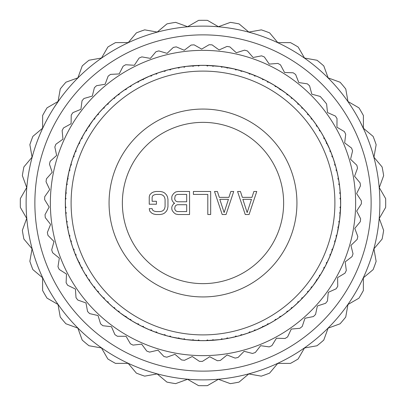 <?xml version="1.0" encoding="UTF-8"?>
<svg xmlns="http://www.w3.org/2000/svg" width="406" height="406" viewBox="0 0 406 406"><rect width="100%" height="100%" fill="white"/><g stroke="black" fill="none" stroke-linecap="round" stroke-linejoin="round"><path stroke-width="0.61" d="M202.975 371.13A168.13 168.13 0 0 0 371.13 203.025A168.13 168.13 0 0 0 203.025 34.87A168.13 168.13 0 0 0 34.87 202.975A168.13 168.13 0 0 0 202.975 371.13M202.975 379.884A176.884 176.884 0 0 0 379.884 203.025A176.884 176.884 0 0 0 203.025 26.116A176.884 176.884 0 0 0 26.116 202.975A176.884 176.884 0 0 0 202.975 379.884M230.344 383.645A182.7 182.7 0 0 0 239.038 382.112L248.776 373.941L261.297 376.149A182.7 182.7 0 0 0 269.594 373.129L277.765 363.395L290.478 363.395A182.7 182.7 0 0 0 298.126 358.98L304.485 347.978L317 345.77A182.7 182.7 0 0 0 323.765 340.096L328.114 328.149L340.061 323.805A182.7 182.7 0 0 0 345.739 317.04L347.947 304.525L358.955 298.171A182.7 182.7 0 0 0 363.37 290.523L363.375 277.811L373.114 269.645A182.7 182.7 0 0 0 376.134 261.342L373.926 248.827L382.102 239.088A182.7 182.7 0 0 0 383.634 230.395L379.29 218.448L385.644 207.441A182.7 182.7 0 0 0 385.649 198.61L379.295 187.602L383.645 175.656A182.7 182.7 0 0 0 382.112 166.962L373.941 157.224L376.149 144.703A182.7 182.7 0 0 0 373.129 136.406L363.395 128.235L363.395 115.522A182.7 182.7 0 0 0 358.98 107.874L347.978 101.515L345.77 89A182.7 182.7 0 0 0 340.096 82.235L328.149 77.886L323.805 65.939A182.7 182.7 0 0 0 317.04 60.261L304.525 58.053L298.171 47.045A182.7 182.7 0 0 0 290.523 42.63L277.811 42.625L269.645 32.886A182.7 182.7 0 0 0 261.342 29.866L248.827 32.074L239.088 23.898A182.7 182.7 0 0 0 230.395 22.366L218.448 26.71L207.441 20.356A182.7 182.7 0 0 0 198.61 20.351L187.602 26.705L175.656 22.355A182.7 182.7 0 0 0 166.962 23.888L157.224 32.059L144.703 29.851A182.7 182.7 0 0 0 136.406 32.871L128.235 42.605L115.522 42.605A182.7 182.7 0 0 0 107.874 47.02L101.515 58.022L89 60.23A182.7 182.7 0 0 0 82.235 65.904L77.886 77.85L65.939 82.195A182.7 182.7 0 0 0 60.261 88.96L58.053 101.475L47.045 107.829A182.7 182.7 0 0 0 42.63 115.477L42.625 128.189L32.886 136.355A182.7 182.7 0 0 0 29.866 144.658L32.074 157.173L23.898 166.912A182.7 182.7 0 0 0 22.366 175.605L26.71 187.552L20.356 198.559A182.7 182.7 0 0 0 20.351 207.39L26.705 218.398L22.355 230.344A182.7 182.7 0 0 0 23.888 239.038L32.059 248.776L29.851 261.297A182.7 182.7 0 0 0 32.871 269.594L42.605 277.765L42.605 290.478A182.7 182.7 0 0 0 47.02 298.126L58.022 304.485L60.23 317A182.7 182.7 0 0 0 65.904 323.765L77.85 328.114L82.195 340.061A182.7 182.7 0 0 0 88.96 345.739L101.475 347.947L107.829 358.955A182.7 182.7 0 0 0 115.477 363.37L128.189 363.375L136.355 373.114A182.7 182.7 0 0 0 144.658 376.134L157.173 373.926L166.912 382.102A182.7 182.7 0 0 0 175.605 383.634L187.552 379.29L198.559 385.644A182.7 182.7 0 0 0 207.39 385.649L218.398 379.295L230.344 383.645M41.138 131.671L41.549 130.742M41.757 130.28L42.452 128.763M42.594 128.448L42.934 127.723M43.016 127.55L43.305 126.941M43.422 126.692L43.549 126.433M60.327 98.445L54.358 107.118M345.704 98.485L346.303 99.308M346.562 99.668L346.866 100.094M346.947 100.211L347.561 101.074M347.754 101.343L348.226 102.018M348.328 102.17L348.734 102.754M363.573 128.809L363.999 129.742M364.471 130.788L360.355 122.211M202.421 361.391L209.714 356.747L217.383 360.741A158.396 158.396 0 0 0 220.356 360.442L227.076 355.001L235.145 358.097A158.396 158.396 0 0 0 238.068 357.463L244.128 351.297L252.496 353.464A158.396 158.396 0 0 0 255.328 352.499L260.652 345.689L269.214 346.891A158.396 158.396 0 0 0 271.913 345.618L276.43 338.244L285.073 338.472A158.396 158.396 0 0 0 287.615 336.899L291.269 329.063L299.882 328.307A158.396 158.396 0 0 0 302.231 326.46L304.972 318.258L313.447 316.538A158.396 158.396 0 0 0 315.569 314.432L317.365 305.977L325.587 303.302A158.396 158.396 0 0 0 327.459 300.973L328.287 292.366L336.153 288.783A158.396 158.396 0 0 0 337.751 286.255L337.599 277.608L345.009 273.157A158.396 158.396 0 0 0 346.308 270.467L345.181 261.89L352.038 256.628A158.396 158.396 0 0 0 353.022 253.806L350.931 245.417L357.153 239.413A158.396 158.396 0 0 0 357.813 236.5L354.783 228.4L360.284 221.727A158.396 158.396 0 0 0 360.609 218.758L356.681 211.054L361.391 203.802A158.396 158.396 0 0 0 361.381 200.813L356.605 193.606L360.462 185.867A158.396 158.396 0 0 0 360.112 182.898L354.555 176.275L357.513 168.15A158.396 158.396 0 0 0 356.828 165.242L350.556 159.294L352.575 150.885A158.396 158.396 0 0 0 351.566 148.073L344.658 142.871L345.714 134.29A158.396 158.396 0 0 0 344.389 131.605L336.944 127.22L337.016 118.572A158.396 158.396 0 0 0 335.402 116.06L327.505 112.543L326.597 103.946A158.396 158.396 0 0 0 320.172 96.42L311.818 94.182L309.58 85.828A158.396 158.396 0 0 0 307.352 83.839L298.801 82.56L295.634 74.516A158.396 158.396 0 0 0 293.193 72.791L284.55 72.491L280.49 64.858A158.396 158.396 0 0 0 277.871 63.417L269.254 64.097L264.357 56.972A158.396 158.396 0 0 0 261.591 55.84L253.1 57.49L247.432 50.963A158.396 158.396 0 0 0 244.554 50.156L236.307 52.755L229.933 46.913A158.396 158.396 0 0 0 226.984 46.431L219.088 49.948L212.089 44.868A158.396 158.396 0 0 0 209.105 44.726L201.655 49.111L194.134 44.853A158.396 158.396 0 0 0 191.15 45.051L184.243 50.253L176.285 46.873A158.396 158.396 0 0 0 173.347 47.406L167.074 53.359L158.787 50.902A158.396 158.396 0 0 0 155.924 51.765L150.367 58.388L141.851 56.886A158.396 158.396 0 0 0 139.106 58.063L134.335 65.275L125.703 64.747A158.396 158.396 0 0 0 123.109 66.229L119.181 73.933L110.549 74.384A158.396 158.396 0 0 0 108.138 76.155L105.113 84.25L96.582 85.681A158.396 158.396 0 0 0 94.39 87.706L92.299 96.095L83.986 98.48A158.396 158.396 0 0 0 82.037 100.744L80.906 109.315L72.918 112.624A158.396 158.396 0 0 0 71.238 115.096L71.086 123.739L63.524 127.931A158.396 158.396 0 0 0 62.133 130.575L62.96 139.182L55.921 144.201A158.396 158.396 0 0 0 54.84 146.987L56.637 155.442L50.212 161.228A158.396 158.396 0 0 0 49.451 164.12L52.196 172.317L46.467 178.792A158.396 158.396 0 0 0 46.04 181.751L49.694 189.587L44.731 196.671A158.396 158.396 0 0 0 44.64 199.656L49.162 207.03L45.036 214.627A158.396 158.396 0 0 0 45.279 217.606L50.603 224.416L47.365 232.435A158.396 158.396 0 0 0 47.949 235.363L54.008 241.529L51.699 249.863A158.396 158.396 0 0 0 52.607 252.71L59.327 258.15L57.977 266.691A158.396 158.396 0 0 0 59.205 269.417L66.493 274.06L66.117 282.698A158.396 158.396 0 0 0 67.645 285.266L75.414 289.057L76.018 297.679A158.396 158.396 0 0 0 77.83 300.059L85.981 302.947L87.554 311.448A158.396 158.396 0 0 0 89.619 313.605L98.044 315.548L100.571 323.821A158.396 158.396 0 0 0 102.87 325.729L111.462 326.708L114.908 334.635A158.396 158.396 0 0 0 117.405 336.275L126.053 336.275L130.377 343.765A158.396 158.396 0 0 0 133.046 345.11L141.633 344.131L146.779 351.078A158.396 158.396 0 0 0 149.581 352.114L158.005 350.17L163.902 356.493A158.396 158.396 0 0 0 166.805 357.204L174.956 354.316L181.528 359.934A158.396 158.396 0 0 0 184.491 360.31L192.266 356.519L199.432 361.355A158.396 158.396 0 0 0 202.421 361.391M203 355.636A152.636 152.636 0 0 1 50.364 203A152.636 152.636 0 0 1 203 50.364A152.636 152.636 0 0 1 355.636 203A152.636 152.636 0 0 1 203 355.636M156.701 332.641L164.227 335.087M143.404 327.089L150.631 330.311M130.762 320.182L137.614 324.14M118.907 311.986L125.307 316.639M107.976 302.602L113.858 307.895M98.085 292.122L103.378 298.004M89.345 280.668L93.994 287.067M83.788 271.832L85.803 275.217M81.85 268.361L85.326 274.436M75.678 255.338L78.896 262.57M70.908 241.748L73.349 249.269M67.579 227.725L69.223 235.465M65.736 213.434L66.564 221.306M65.396 199.031L65.396 206.943M66.569 184.669L65.742 192.535M69.233 170.51L67.584 178.244M73.359 156.701L70.913 164.227M78.911 143.404L75.689 150.631M85.818 130.762L81.86 137.614M94.014 118.907L89.361 125.307M103.398 107.976L98.105 113.858M113.878 98.085L107.996 103.378M125.332 89.345L118.933 93.994M134.168 83.788L130.783 85.803M137.639 81.85L131.564 85.326M150.662 75.678L143.43 78.896M164.252 70.908L156.731 73.349M178.275 67.579L170.535 69.223M192.566 65.736L184.694 66.564M206.969 65.396L199.057 65.396M221.331 66.569L213.465 65.742M235.49 69.233L227.756 67.584M249.299 73.359L241.773 70.913M262.596 78.911L255.369 75.689M275.238 85.818L268.386 81.86M287.093 94.014L280.693 89.361M298.024 103.398L292.142 98.105M307.915 113.878L302.622 107.996M316.655 125.332L312.006 118.933M322.212 134.168L320.197 130.783M324.15 137.639L320.674 131.564M330.322 150.662L327.104 143.43M335.092 164.252L332.651 156.731M338.421 178.275L336.777 170.535M340.264 192.566L339.436 184.694M340.604 206.969L340.604 199.057M339.431 221.331L340.258 213.465M336.767 235.49L338.416 227.756M332.641 249.299L335.087 241.773M327.089 262.596L330.311 255.369M320.182 275.238L324.14 268.386M311.986 287.093L316.639 280.693M302.602 298.024L307.895 292.142M292.122 307.915L298.004 302.622M280.668 316.655L287.067 312.006M271.832 322.212L275.217 320.197M268.361 324.15L274.436 320.674M255.338 330.322L262.57 327.104M241.748 335.092L249.269 332.651M227.725 338.421L235.465 336.777M213.434 340.264L221.306 339.436M199.031 340.604L206.943 340.604M184.669 339.431L192.535 340.258M178.046 338.381L185.019 339.477M185.709 339.568L191.627 340.187M195.692 340.467L198.859 340.598M200.168 340.629L206.03 340.624M185.801 339.578L199.382 340.609M181.203 338.924L184.502 339.411M171.53 337.016L177.346 338.249M167.333 335.955L170.85 336.853M170.51 336.767L178.244 338.416M171.616 337.036L185.811 339.583M164.034 335.026L170.342 336.731M157.695 332.991L163.349 334.823M150.448 330.23L157.036 332.758M144.353 327.54L149.789 329.956M137.436 324.044L143.724 327.241M131.656 320.73L136.812 323.699M125.139 316.523L131.062 320.364M119.745 312.625L124.556 316.122M113.7 307.763L119.186 312.204M108.742 303.323L113.162 307.301M103.241 297.857L108.235 302.846M98.77 292.919L102.748 297.339M93.872 286.91L98.313 292.391M89.939 281.536L93.441 286.342M85.696 275.045L89.543 280.962M82.352 269.285L85.224 274.263M78.81 262.388L82.017 268.676M76.084 256.313L78.505 261.743M73.283 249.081L75.815 255.668M71.207 242.752L73.044 248.406M69.177 235.267L71.004 242.083M67.772 228.761L69.01 234.577M66.538 221.103L67.645 228.076M65.823 214.485L66.447 220.397M65.391 206.74L65.767 213.789M65.371 200.082L65.376 206.03M65.757 192.337L65.391 199.382M66.432 185.709L65.813 191.627M67.619 178.046L66.523 185.019M68.984 171.53L67.751 177.346M70.974 164.034L69.147 170.85M73.009 157.695L71.177 163.349M75.77 150.448L73.242 157.036M78.459 144.353L76.044 149.789M81.956 137.436L78.759 143.724M85.27 131.656L82.301 136.812M89.477 125.139L85.636 131.062M93.375 119.745L89.878 124.556M98.237 113.7L93.796 119.186M102.677 108.742L98.699 113.162M108.143 103.241L103.154 108.235M113.081 98.77L108.661 102.748M119.09 93.872L113.609 98.313M124.464 89.939L119.658 93.441M130.955 85.696L125.038 89.543M136.715 82.352L131.737 85.224M143.612 78.81L137.324 82.017M149.687 76.084L144.257 78.505M156.919 73.283L150.332 75.815M163.248 71.207L157.594 73.044M170.733 69.177L163.917 71.004M177.239 67.772L171.423 69.01M184.897 66.538L177.924 67.645M191.515 65.823L185.603 66.447M199.26 65.391L192.211 65.767M205.918 65.371L199.97 65.376M213.663 65.757L206.618 65.391M220.291 66.432L214.373 65.813M227.954 67.619L220.981 66.523M234.47 68.984L228.654 67.751M241.966 70.974L235.15 69.147M248.305 73.009L242.651 71.177M255.552 75.77L248.964 73.242M261.647 78.459L256.211 76.044M268.564 81.956L262.276 78.759M274.344 85.27L269.188 82.301M280.861 89.477L274.938 85.636M286.255 93.375L281.444 89.878M292.3 98.237L286.814 93.796M297.258 102.677L292.838 98.699M302.759 108.143L297.765 103.154M307.23 113.081L303.252 108.661M312.128 119.09L307.687 113.609M316.061 124.464L312.559 119.658M320.304 130.955L316.457 125.038M323.648 136.715L320.776 131.737M327.19 143.612L323.983 137.324M329.916 149.687L327.495 144.257M332.717 156.919L330.185 150.332M334.793 163.248L332.956 157.594M336.823 170.733L334.996 163.917M338.228 177.239L336.99 171.423M339.462 184.897L338.355 177.924M340.177 191.515L339.553 185.603M340.609 199.26L340.233 192.211M340.629 205.918L340.624 199.97M340.243 213.663L340.609 206.618M339.568 220.291L340.187 214.373M338.381 227.954L339.477 220.981M337.016 234.47L338.249 228.654M335.026 241.966L336.853 235.15M332.991 248.305L334.823 242.651M330.23 255.552L332.758 248.964M327.54 261.647L329.956 256.211M324.044 268.564L327.241 262.276M320.73 274.344L323.699 269.188M316.523 280.861L320.364 274.938M312.625 286.255L316.122 281.444M307.763 292.3L312.204 286.814M303.323 297.258L307.301 292.838M297.857 302.759L302.846 297.765M292.919 307.23L297.339 303.252M286.91 312.128L292.391 307.687M281.536 316.061L286.342 312.559M275.045 320.304L280.962 316.457M269.285 323.648L274.263 320.776M262.388 327.19L268.676 323.983M256.313 329.916L261.743 327.495M249.081 332.717L255.668 330.185M242.752 334.793L248.406 332.956M235.267 336.823L242.083 334.996M228.761 338.228L234.577 336.99M221.103 339.462L228.076 338.355M206.74 340.609L213.789 340.233M200.082 340.629L205.842 340.629M192.337 340.243L200.183 340.629M209.938 340.482L213.267 340.274M205.817 340.629L220.397 339.553M215.216 340.116L212.267 340.147M205.832 65.371L203 65.341A137.659 137.659 0 0 0 199.585 65.381L198.6 66.046L197.549 65.447A137.659 137.659 0 0 0 194.043 65.635L193.058 66.34L192.008 65.782A137.659 137.659 0 0 0 185.222 66.493L184.309 67.259L183.202 66.772A137.659 137.659 0 0 0 179.731 67.32L178.828 68.127L177.726 67.68A137.659 137.659 0 0 0 171.048 69.101L170.226 69.954L169.074 69.588A137.659 137.659 0 0 0 165.678 70.497L164.861 71.39L163.719 71.065A137.659 137.659 0 0 0 157.229 73.176L156.498 74.11L155.31 73.867A137.659 137.659 0 0 0 152.032 75.125L151.316 76.1L150.144 75.892A137.659 137.659 0 0 0 143.907 78.668L143.277 79.677L142.075 79.556A137.659 137.659 0 0 0 138.943 81.154L138.334 82.195L137.147 82.114A137.659 137.659 0 0 0 131.234 85.529L130.717 86.595L129.504 86.6A137.659 137.659 0 0 0 126.56 88.518L126.058 89.619L124.87 89.66A137.659 137.659 0 0 0 119.349 93.674L118.943 94.791L117.74 94.923A137.659 137.659 0 0 0 115.01 97.135L114.629 98.282L113.452 98.445A137.659 137.659 0 0 0 108.382 103.017L108.092 104.169L106.91 104.428A137.659 137.659 0 0 0 104.428 106.91L104.169 108.092L103.017 108.382A137.659 137.659 0 0 0 98.445 113.452L98.282 114.629L97.135 115.01A137.659 137.659 0 0 0 94.923 117.74L94.791 118.943L93.674 119.349A137.659 137.659 0 0 0 89.66 124.87L89.619 126.058L88.518 126.56A137.659 137.659 0 0 0 86.6 129.504L86.595 130.717L85.529 131.234A137.659 137.659 0 0 0 82.114 137.147L82.195 138.334L81.154 138.943A137.659 137.659 0 0 0 79.556 142.075L79.677 143.277L78.668 143.907A137.659 137.659 0 0 0 75.892 150.144L76.1 151.316L75.125 152.032A137.659 137.659 0 0 0 73.867 155.31L74.11 156.498L73.176 157.229A137.659 137.659 0 0 0 71.065 163.719L71.39 164.861L70.497 165.678A137.659 137.659 0 0 0 69.588 169.074L69.954 170.226L69.101 171.048A137.659 137.659 0 0 0 67.68 177.726L68.127 178.828L67.32 179.731A137.659 137.659 0 0 0 66.772 183.202L67.259 184.309L66.493 185.222A137.659 137.659 0 0 0 65.782 192.008L66.34 193.058L65.635 194.043A137.659 137.659 0 0 0 65.447 197.549L66.046 198.6L65.381 199.585A137.659 137.659 0 0 0 65.381 206.415L66.046 207.4L65.447 208.451A137.659 137.659 0 0 0 65.635 211.957L66.34 212.942L65.782 213.992A137.659 137.659 0 0 0 66.493 220.778L67.259 221.691L66.772 222.798A137.659 137.659 0 0 0 67.32 226.269L68.127 227.172L67.68 228.273A137.659 137.659 0 0 0 69.101 234.952L69.954 235.774L69.588 236.926A137.659 137.659 0 0 0 70.497 240.322L71.39 241.139L71.065 242.28A137.659 137.659 0 0 0 73.176 248.771L74.11 249.502L73.867 250.69A137.659 137.659 0 0 0 75.125 253.968L76.1 254.684L75.892 255.856A137.659 137.659 0 0 0 78.668 262.093L79.677 262.723L79.556 263.925A137.659 137.659 0 0 0 81.154 267.057L82.195 267.666L82.114 268.853A137.659 137.659 0 0 0 85.529 274.766L86.595 275.283L86.6 276.496A137.659 137.659 0 0 0 88.518 279.44L89.619 279.942L89.66 281.13A137.659 137.659 0 0 0 93.674 286.651L94.791 287.057L94.923 288.26A137.659 137.659 0 0 0 97.135 290.99L98.282 291.371L98.445 292.548A137.659 137.659 0 0 0 103.017 297.618L104.169 297.908L104.428 299.09A137.659 137.659 0 0 0 106.91 301.572L108.092 301.831L108.382 302.983A137.659 137.659 0 0 0 113.452 307.555L114.629 307.718L115.01 308.864A137.659 137.659 0 0 0 117.74 311.077L118.943 311.209L119.349 312.326A137.659 137.659 0 0 0 124.87 316.34L126.058 316.381L126.56 317.482A137.659 137.659 0 0 0 129.504 319.4L130.717 319.405L131.234 320.471A137.659 137.659 0 0 0 137.147 323.887L138.334 323.805L138.943 324.846A137.659 137.659 0 0 0 142.075 326.444L143.277 326.322L143.907 327.332A137.659 137.659 0 0 0 150.144 330.108L151.316 329.9L152.032 330.875A137.659 137.659 0 0 0 155.31 332.133L156.498 331.89L157.229 332.824A137.659 137.659 0 0 0 163.719 334.935L164.861 334.61L165.678 335.503A137.659 137.659 0 0 0 169.074 336.412L170.226 336.046L171.048 336.899A137.659 137.659 0 0 0 177.726 338.32L178.828 337.873L179.731 338.68A137.659 137.659 0 0 0 183.202 339.228L184.309 338.741L185.222 339.507A137.659 137.659 0 0 0 192.008 340.218L193.058 339.66L194.043 340.365A137.659 137.659 0 0 0 197.549 340.553L198.6 339.954L199.585 340.619A137.659 137.659 0 0 0 206.415 340.619L207.4 339.954L208.451 340.553A137.659 137.659 0 0 0 211.957 340.365L212.942 339.66L213.992 340.218A137.659 137.659 0 0 0 220.778 339.507L221.691 338.741L222.798 339.228A137.659 137.659 0 0 0 226.269 338.68L227.172 337.873L228.273 338.32A137.659 137.659 0 0 0 234.952 336.899L235.774 336.046L236.926 336.412A137.659 137.659 0 0 0 240.322 335.503L241.139 334.61L242.28 334.935A137.659 137.659 0 0 0 248.771 332.824L249.502 331.89L250.69 332.133A137.659 137.659 0 0 0 253.968 330.875L254.684 329.9L255.856 330.108A137.659 137.659 0 0 0 262.093 327.332L262.723 326.322L263.925 326.444A137.659 137.659 0 0 0 267.057 324.846L267.666 323.805L268.853 323.887A137.659 137.659 0 0 0 274.766 320.471L275.283 319.405L276.496 319.4A137.659 137.659 0 0 0 279.44 317.482L279.942 316.381L281.13 316.34A137.659 137.659 0 0 0 286.651 312.326L287.057 311.209L288.26 311.077A137.659 137.659 0 0 0 290.99 308.864L291.371 307.718L292.548 307.555A137.659 137.659 0 0 0 297.618 302.983L297.908 301.831L299.09 301.572A137.659 137.659 0 0 0 301.572 299.09L301.831 297.908L302.983 297.618A137.659 137.659 0 0 0 307.555 292.548L307.718 291.371L308.864 290.99A137.659 137.659 0 0 0 311.077 288.26L311.209 287.057L312.326 286.651A137.659 137.659 0 0 0 316.34 281.13L316.381 279.942L317.482 279.44A137.659 137.659 0 0 0 319.4 276.496L319.405 275.283L320.471 274.766A137.659 137.659 0 0 0 323.887 268.853L323.805 267.666L324.846 267.057A137.659 137.659 0 0 0 326.444 263.925L326.322 262.723L327.332 262.093A137.659 137.659 0 0 0 330.108 255.856L329.9 254.684L330.875 253.968A137.659 137.659 0 0 0 332.133 250.69L331.89 249.502L332.824 248.771A137.659 137.659 0 0 0 334.935 242.28L334.61 241.139L335.503 240.322A137.659 137.659 0 0 0 336.412 236.926L336.046 235.774L336.899 234.952A137.659 137.659 0 0 0 338.32 228.273L337.873 227.172L338.68 226.269A137.659 137.659 0 0 0 339.228 222.798L338.741 221.691L339.507 220.778A137.659 137.659 0 0 0 340.218 213.992L339.66 212.942L340.365 211.957A137.659 137.659 0 0 0 340.553 208.451L339.954 207.4L340.619 206.415A137.659 137.659 0 0 0 340.619 199.585L339.954 198.6L340.553 197.549A137.659 137.659 0 0 0 340.365 194.043L339.66 193.058L340.218 192.008A137.659 137.659 0 0 0 339.507 185.222L338.741 184.309L339.228 183.202A137.659 137.659 0 0 0 338.68 179.731L337.873 178.828L338.32 177.726A137.659 137.659 0 0 0 336.899 171.048L336.046 170.226L336.412 169.074A137.659 137.659 0 0 0 335.503 165.678L334.61 164.861L334.935 163.719A137.659 137.659 0 0 0 332.824 157.229L331.89 156.498L332.133 155.31A137.659 137.659 0 0 0 330.875 152.032L329.9 151.316L330.108 150.144A137.659 137.659 0 0 0 327.332 143.907L326.322 143.277L326.444 142.075A137.659 137.659 0 0 0 324.846 138.943L323.805 138.334L323.887 137.147A137.659 137.659 0 0 0 320.471 131.234L319.405 130.717L319.4 129.504A137.659 137.659 0 0 0 317.482 126.56L316.381 126.058L316.34 124.87A137.659 137.659 0 0 0 312.326 119.349L311.209 118.943L311.077 117.74A137.659 137.659 0 0 0 308.864 115.01L307.718 114.629L307.555 113.452A137.659 137.659 0 0 0 302.983 108.382L301.831 108.092L301.572 106.91A137.659 137.659 0 0 0 299.09 104.428L297.908 104.169L297.618 103.017A137.659 137.659 0 0 0 292.548 98.445L291.371 98.282L290.99 97.135A137.659 137.659 0 0 0 288.26 94.923L287.057 94.791L286.651 93.674A137.659 137.659 0 0 0 281.13 89.66L279.942 89.619L279.44 88.518A137.659 137.659 0 0 0 276.496 86.6L275.283 86.595L274.766 85.529A137.659 137.659 0 0 0 268.853 82.114L267.666 82.195L267.057 81.154A137.659 137.659 0 0 0 263.925 79.556L262.723 79.677L262.093 78.668A137.659 137.659 0 0 0 255.856 75.892L254.684 76.1L253.968 75.125A137.659 137.659 0 0 0 250.69 73.867L249.502 74.11L248.771 73.176A137.659 137.659 0 0 0 242.28 71.065L241.139 71.39L240.322 70.497A137.659 137.659 0 0 0 236.926 69.588L235.774 69.954L234.952 69.101A137.659 137.659 0 0 0 228.273 67.68L227.172 68.127L226.269 67.32A137.659 137.659 0 0 0 222.798 66.772L221.691 67.259L220.778 66.493A137.659 137.659 0 0 0 213.992 65.782L212.942 66.34L211.957 65.635A137.659 137.659 0 0 0 208.451 65.447L207.4 66.046L206.415 65.381A137.659 137.659 0 0 0 203 65.341L200.158 65.371M205.182 340.639L208.116 340.36M197.884 340.36L200.818 340.639M190.784 340.116L193.733 340.147M186.44 339.66L183.553 339.076M167.115 335.899L171.626 337.036M153.417 331.418L156.543 332.585M140.268 325.531L143.252 327.018M127.799 318.304L130.615 320.09M116.162 309.814L118.775 311.884M105.474 300.151L107.854 302.485M95.852 289.422L97.978 291.995M87.402 277.75L89.249 280.526M80.226 265.255L81.768 268.214M74.389 252.08L75.617 255.181M69.964 238.368L70.857 241.58M66.995 224.269L67.548 227.558M65.518 209.938L65.726 213.267M65.533 195.692L65.402 198.859M67.076 181.203L66.589 184.502M70.101 167.115L69.269 170.342M74.582 153.417L73.415 156.543M80.469 140.268L78.982 143.252M87.696 127.799L85.91 130.615M96.186 116.162L94.116 118.775M105.849 105.474L103.515 107.854M116.578 95.852L114.005 97.978M128.25 87.402L125.474 89.249M140.745 80.226L137.786 81.768M153.92 74.389L150.819 75.617M167.632 69.964L164.42 70.857M181.731 66.995L178.442 67.548M196.062 65.518L192.733 65.726M210.308 65.533L207.141 65.402M224.797 67.076L221.498 66.589M238.885 70.101L235.658 69.269M252.583 74.582L249.457 73.415M265.732 80.469L262.748 78.982M278.201 87.696L275.385 85.91M289.838 96.186L287.225 94.116M300.526 105.849L298.146 103.515M310.148 116.578L308.022 114.005M318.598 128.25L316.751 125.474M325.774 140.745L324.232 137.786M331.611 153.92L330.382 150.819M336.036 167.632L335.143 164.42M339.005 181.731L338.452 178.442M340.482 196.062L340.274 192.733M340.467 210.308L340.598 207.141M338.924 224.797L339.411 221.498M335.899 238.885L336.731 235.658M331.418 252.583L332.585 249.457M325.531 265.732L327.018 262.748M318.304 278.201L320.09 275.385M309.814 289.838L311.884 287.225M300.151 300.526L302.485 298.146M289.422 310.148L291.995 308.022M277.75 318.598L280.526 316.751M265.255 325.774L268.214 324.232M252.08 331.611L255.181 330.382M238.368 336.036L241.58 335.143M224.269 339.005L227.558 338.452M214.485 340.177L220.199 339.578M220.189 339.583L228.857 338.208L238.626 335.97L248.218 333.022L256.404 329.88M219.56 339.66L222.447 339.076M203 334.899A131.899 131.899 0 0 0 334.899 203A131.899 131.899 0 0 0 203 71.101A131.899 131.899 0 0 0 71.101 203A131.899 131.899 0 0 0 203 334.899M176.519 338.086L179.447 338.426M172.245 337.178L169.434 336.295M131.722 320.77L140.506 325.653L149.596 329.88L157.787 333.022L167.373 335.97M119.816 312.681L131.742 320.781M98.825 292.99L105.661 300.338L113.01 307.169M89.99 281.607L93.319 286.184M82.393 269.366L83.783 271.827M76.115 256.379L82.398 269.376M66.417 220.189L67.792 228.857L70.03 238.626L72.978 248.218L76.12 256.404M65.371 200.168L65.528 210.206L66.422 220.199M66.422 185.801L65.371 200.183M68.964 171.616L66.417 185.811M76.12 149.596L72.08 160.461L68.964 171.626M85.23 131.722L80.347 140.506L76.12 149.606M93.319 119.816L85.219 131.742M113.01 98.825L105.661 105.661L98.831 113.01M124.393 89.99L119.816 93.319M136.634 82.393L134.173 83.783M149.621 76.115L136.624 82.398M185.811 66.417L177.143 67.792L167.373 70.03L157.782 72.978L149.596 76.12M200.183 65.371L185.801 66.422M220.199 66.422L205.817 65.371M234.384 68.964L220.189 66.417M274.278 85.23L265.494 80.347L256.404 76.12L245.539 72.08L234.374 68.964M286.184 93.319L274.258 85.219M307.175 113.01L300.338 105.661L292.99 98.831M316.01 124.393L312.681 119.816M323.607 136.634L322.217 134.173M329.885 149.621L323.602 136.624M339.583 185.811L338.208 177.143L335.97 167.373L333.022 157.782L329.88 149.596M340.629 205.832L340.472 195.793L339.578 185.801M339.578 220.199L340.629 205.817M337.036 234.384L339.583 220.189M329.88 256.404L333.92 245.539L337.036 234.374M320.77 274.278L325.653 265.494L329.88 256.394M312.681 286.184L320.781 274.258M292.99 307.175L300.338 300.338L307.169 292.99M281.607 316.01L286.184 312.681M269.366 323.607L271.827 322.217M256.379 329.885L269.376 323.602M233.754 337.178L236.566 336.295M226.553 338.426L229.481 338.086M247.609 333.23L250.314 332.057M240.58 335.219L243.458 334.58M260.977 327.855L263.545 326.404M254.197 330.57L256.988 329.631M273.71 321.11L276.116 319.4M267.25 324.516L269.929 323.293M285.672 313.072L287.879 311.118M279.597 317.137L282.14 315.64M296.72 303.825L298.714 301.658M291.112 308.504L293.477 306.748M306.748 293.477L308.504 291.112M301.658 298.714L303.825 296.72M315.64 282.14L317.137 279.597M311.118 287.879L313.072 285.672M323.293 269.929L324.516 267.25M319.4 276.116L321.11 273.71M329.631 256.988L330.57 254.197M326.404 263.545L327.855 260.977M334.58 243.458L335.219 240.58M332.057 250.314L333.23 247.609M338.086 229.481L338.426 226.553M336.295 236.566L337.178 233.754M340.116 215.216L340.147 212.267M339.076 222.447L339.66 219.56M340.639 200.818L340.36 197.884M340.36 208.116L340.639 205.182M339.66 186.44L339.076 183.553M340.147 193.733L340.116 190.784M337.178 172.245L336.295 169.434M338.426 179.447L338.086 176.519M333.23 158.391L332.057 155.686M335.219 165.42L334.58 162.542M327.855 145.023L326.404 142.455M330.57 151.803L329.631 149.012M321.11 132.29L319.4 129.884M324.516 138.75L323.293 136.071M313.072 120.328L311.118 118.121M317.137 126.403L315.64 123.86M303.825 109.28L301.658 107.285M308.504 114.888L306.748 112.523M293.477 99.252L291.112 97.496M298.714 104.342L296.72 102.175M282.14 90.36L279.597 88.863M287.879 94.882L285.672 92.928M269.929 82.707L267.25 81.484M276.116 86.6L273.71 84.89M256.988 76.369L254.197 75.43M263.545 79.596L260.977 78.145M243.458 71.42L240.58 70.781M250.314 73.943L247.609 72.77M229.481 67.914L226.553 67.574M236.566 69.705L233.754 68.822M215.216 65.884L212.267 65.853M222.447 66.924L219.56 66.34M200.818 65.361L197.884 65.64M208.116 65.64L205.182 65.361M186.44 66.34L183.553 66.924M193.733 65.853L190.784 65.884M172.245 68.822L169.434 69.705M179.447 67.574L176.519 67.914M158.391 72.77L155.686 73.943M165.42 70.781L162.542 71.42M145.023 78.145L142.455 79.596M151.803 75.43L149.012 76.369M132.29 84.89L129.884 86.6M138.75 81.484L136.071 82.707M120.328 92.928L118.121 94.882M126.403 88.863L123.86 90.36M109.28 102.175L107.285 104.342M114.888 97.496L112.523 99.252M99.252 112.523L97.496 114.888M104.342 107.285L102.175 109.28M90.36 123.86L88.863 126.403M94.882 118.121L92.928 120.328M82.707 136.071L81.484 138.75M86.6 129.884L84.89 132.29M76.369 149.012L75.43 151.803M79.596 142.455L78.145 145.023M71.42 162.542L70.781 165.42M73.943 155.686L72.77 158.391M67.914 176.519L67.574 179.447M69.705 169.434L68.822 172.245M65.884 190.784L65.853 193.733M66.924 183.553L66.34 186.44M65.361 205.182L65.64 208.116M65.64 197.884L65.361 200.818M66.34 219.56L66.924 222.447M65.853 212.267L65.884 215.216M68.822 233.754L69.705 236.566M67.574 226.553L67.914 229.481M72.77 247.609L73.943 250.314M70.781 240.58L71.42 243.458M78.145 260.977L79.596 263.545M75.43 254.197L76.369 256.988M84.89 273.71L86.6 276.116M81.484 267.25L82.707 269.929M92.928 285.672L94.882 287.879M88.863 279.597L90.36 282.14M102.175 296.72L104.342 298.714M97.496 291.112L99.252 293.477M112.523 306.748L114.888 308.504M107.285 301.658L109.28 303.825M123.86 315.64L126.403 317.137M118.121 311.118L120.328 313.072M136.071 323.293L138.75 324.516M129.884 319.4L132.29 321.11M149.012 329.631L151.803 330.57M142.455 326.404L145.023 327.855M162.542 334.58L165.42 335.219M155.686 332.057L158.391 333.23M113.02 307.18L119.821 312.686M93.314 286.179L98.836 292.995M85.219 274.258L90 281.617M98.82 113.02L93.314 119.821M119.821 93.314L113.005 98.836M131.742 85.219L124.383 90M292.98 98.82L286.179 93.314M312.686 119.821L307.164 113.005M320.781 131.742L316 124.383M307.18 292.98L312.686 286.179M286.179 312.686L292.995 307.164M274.258 320.781L281.617 316M203 296.938A93.938 93.938 0 0 1 109.062 203A93.938 93.938 0 0 1 203 109.062A93.938 93.938 0 0 1 296.938 203A93.938 93.938 0 0 1 203 296.938M203 283.637A80.637 80.637 0 0 1 122.363 203A80.637 80.637 0 0 1 203 122.363A80.637 80.637 0 0 1 283.637 203A80.637 80.637 0 0 1 203 283.637M245.239 214.52L249.076 214.52L256.759 191.48L253.877 191.48L251.959 197.362L242.357 197.362L240.438 191.48L237.561 191.48L245.239 214.52M247.158 212.561L242.839 199.326L251.476 199.326L247.158 212.561M222.199 214.52L226.04 214.52L233.719 191.48L230.836 191.48L228.918 197.362L219.321 197.362L217.398 191.48L214.52 191.48L222.199 214.52M224.117 212.561L219.798 199.326L228.441 199.326L224.117 212.561M210.678 214.52L210.678 191.48L193.398 191.48L193.398 194.423L207.801 194.423L207.801 214.52L210.678 214.52M174.681 203.244L173.722 203.736L172.281 205.695L171.799 207.167L171.799 209.126L172.281 210.597L173.722 212.561L175.641 214.028L178.041 214.52L189.561 214.52L189.561 191.48L178.041 191.48L175.641 191.972L173.722 193.439L172.281 195.403L171.799 196.874L171.799 199.326L172.281 200.792L173.722 202.756L174.681 203.244M186.679 211.577L177.559 211.577L176.123 211.09L175.164 210.11L174.681 208.638L175.164 206.187L176.123 205.208L177.559 204.715L186.679 204.715L186.679 211.577M174.681 198.833L175.164 195.89L176.123 194.91L177.559 194.423L186.679 194.423L186.679 201.777L177.559 201.777L176.123 201.285L175.164 200.305L174.681 198.833M149.241 196.874L149.241 204.223L156.442 204.223L156.442 201.285L152.123 201.285L152.123 197.362L152.6 195.89L154.041 194.91L155.96 194.423L160.284 194.423L162.202 194.91L163.643 195.89L164.603 197.362L165.08 199.326L165.08 206.674L164.603 208.638L163.643 210.11L162.202 211.09L160.284 211.577L155.96 211.577L154.041 211.09L152.6 210.11L152.123 208.638L149.241 208.638L149.723 211.09L151.641 213.048L153.564 214.028L155.96 214.52L160.284 214.52L162.679 214.028L164.603 213.048L166.521 211.09L167.48 209.126L167.962 206.674L167.962 199.326L167.48 196.874L166.521 194.91L164.603 192.951L162.679 191.972L160.284 191.48L155.96 191.48L153.564 191.972L151.641 192.951L149.723 194.91L149.241 196.874"/></g></svg>
